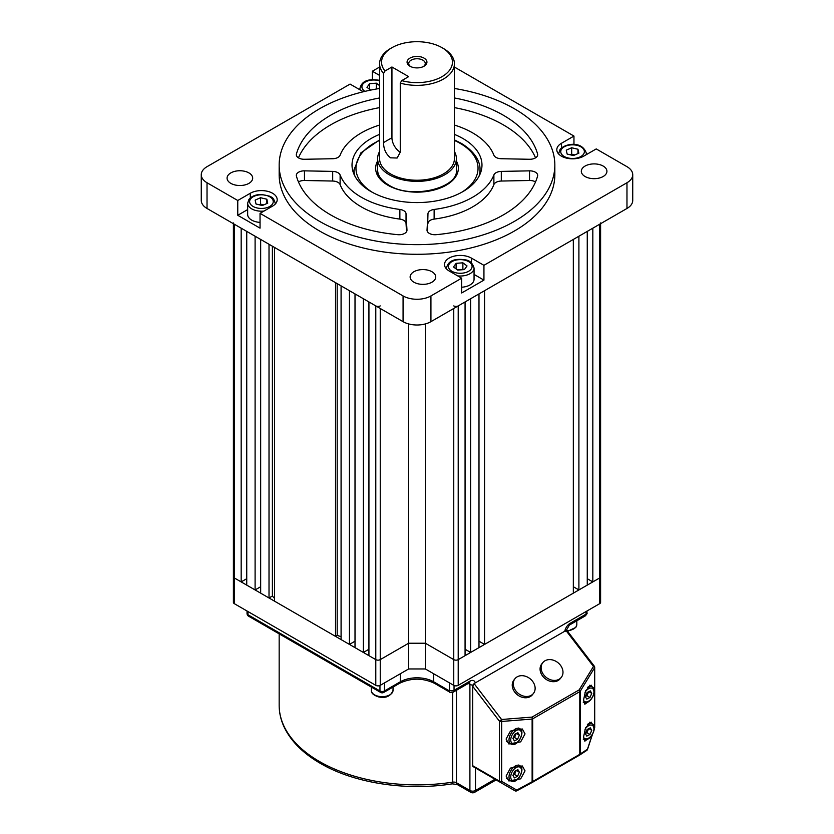 <?xml version="1.0" encoding="UTF-8"?>
<svg xmlns="http://www.w3.org/2000/svg" width="834" height="834" viewBox="0 0 834 834"><rect width="100%" height="100%" fill="white"/><g stroke="black" fill="none" stroke-linecap="round" stroke-linejoin="round"><path stroke-width="1.25" d="M515.85 733.722A3.941 2.273 -60 0 1 515.402 735.442A3.941 2.273 -60 0 1 512.993 738.288L514.526 737.506L517.591 739.268L514.38 740.915L512.931 738.444L514.682 734.327L517.893 732.669L519.353 735.15L517.591 739.268M516.215 733.534L514.526 737.506M516.392 733.44L519.353 735.15M515.85 770.699A3.941 2.273 -60 0 1 515.402 772.42A3.941 2.273 -60 0 1 512.993 775.266L514.526 774.484L517.591 776.245L514.38 777.903L512.931 775.422L514.682 771.304L517.893 769.657L519.353 772.128L517.591 776.245M516.215 770.512L514.526 774.484M516.392 770.418L519.353 772.128M588.251 728.906A3.941 2.273 -60 0 1 587.814 730.615A3.941 2.273 -60 0 1 585.395 733.461L586.928 732.679L589.992 734.452L586.782 736.099L585.332 733.618L587.094 729.5L590.305 727.853L591.754 730.323L589.992 734.452M588.627 728.707L586.928 732.679M588.804 728.624L591.754 730.323M588.251 691.918A3.941 2.273 -60 0 1 587.814 693.638A3.941 2.273 -60 0 1 585.395 696.484L586.928 695.702L589.992 697.464L586.782 699.121L585.332 696.64L587.094 692.522L590.305 690.875L591.754 693.346L589.992 697.464M588.627 691.73L586.928 695.702M588.804 691.636L591.754 693.346M544.988 660.778A11.812 9.414 38.6 0 0 542.819 662.634A11.812 9.414 38.6 0 0 544.852 676.166A11.812 9.414 38.6 0 0 559.114 679.241A11.812 9.414 38.6 0 0 561.282 677.385A11.812 9.414 38.6 0 0 559.249 663.854A11.812 9.414 38.6 0 0 544.988 660.778M542.819 662.634L541.787 663.916A11.812 9.414 38.6 0 0 543.82 677.458A11.812 9.414 38.6 0 0 558.082 680.523A11.812 9.414 38.6 0 0 560.25 678.668L561.282 677.385M517.132 676.854A11.812 9.414 38.6 0 0 514.974 678.709A11.812 9.414 38.6 0 0 517.007 692.241A11.812 9.414 38.6 0 0 531.268 695.316A11.812 9.414 38.6 0 0 533.426 693.461A11.812 9.414 38.6 0 0 531.394 679.929A11.812 9.414 38.6 0 0 517.132 676.854M514.974 678.709L513.942 680.002A11.812 9.414 38.6 0 0 515.975 693.534A11.812 9.414 38.6 0 0 530.236 696.599A11.812 9.414 38.6 0 0 532.405 694.753L533.426 693.461M588.898 701.394L584.822 704.219L583.519 700.133L585.572 690.844L591.129 685.121L592.182 686.872M589.294 737.704L584.822 741.197L583.519 737.11L585.572 727.832L591.129 722.098L592.182 723.849M506.102 739.039L510.46 731.084L522.272 728.968L525.045 733.899L520.677 741.853L508.876 743.97L506.102 739.039M506.102 776.027L510.46 768.072L522.272 765.946L525.045 770.877L520.677 778.831L508.876 780.958L506.102 776.027M474.087 683.578L501.578 719.492A1.97 0.907 85.5 0 1 501.672 721.452L501.672 781.385A1.97 1.282 120 0 1 499.858 782.063L473.107 766.613A1.97 1.136 -60 0 1 472.701 765.716L499.441 781.156L499.441 721.233L472.701 686.288L474.087 683.578L565.984 630.525L567.381 631.619M494.562 779.008L513.536 789.954A1.97 1.97 120 0 0 513.556 789.975L494.562 779.008A1.97 1.136 -60 0 1 494.562 779.008L514.922 790.757A1.97 1.282 -60 0 0 516.746 790.079L516.84 790.788A1.97 1.97 -60 0 1 514.922 790.757L473.107 766.613M472.701 686.288L472.701 765.716M594.454 727.967L594.517 667.857L580.193 691.313A1.97 1.188 31.4 0 0 579.15 689.895L532.029 717.104A1.97 1.136 60 0 1 532.676 718.835A1.97 1.136 0 0 1 532.123 719.064L501.672 721.452A1.97 1.136 180 0 1 499.441 721.233L501.578 719.492L532.029 717.104A1.97 0.907 85.5 0 1 532.123 719.064L532.123 781.76A1.97 1.136 0 0 0 532.676 781.531L579.797 754.332L579.797 691.626L532.676 718.835L532.676 781.531A1.97 1.136 60 0 1 532.269 782.438L516.83 790.788A1.97 1.97 0 0 1 514.922 790.757L499.858 782.063A1.97 1.136 120 0 1 499.441 781.156A1.97 1.136 0 0 0 501.672 781.385L516.746 790.079L532.123 781.76L532.228 782.459L516.861 790.778M579.421 755.218A1.97 1.72 -123.2 0 0 580.193 754.009L587.428 749.276A1.97 1.72 56.8 0 1 586.563 750.527M592.161 734.942L587.386 749.464M594.298 728.447L594.517 727.78A1.97 1.136 0 0 0 594.705 727.3L594.705 667.367A1.97 1.136 180 0 1 594.517 667.857A1.97 1.188 -148.6 0 0 593.474 666.439L565.984 630.525M453.759 305.901A3.148 1.814 0 0 0 458.21 305.901L465.07 301.95L465.07 655.67L458.21 659.621A3.148 1.814 180 0 1 453.759 659.621L425.35 643.222L408.65 643.222L425.35 643.222L453.759 659.621A3.148 1.814 0 0 0 458.21 659.621L599.677 577.952A3.148 1.814 0 0 0 600.605 576.659L600.605 602.388A3.148 1.814 180 0 1 599.677 603.67L458.21 685.35A3.148 1.814 180 0 1 453.759 685.35L425.35 668.951L408.65 668.951L380.241 685.35A3.148 1.814 180 0 1 375.79 685.35L234.323 603.67A3.148 1.814 180 0 1 233.395 602.388L233.395 576.659A3.148 1.814 0 0 0 234.323 577.952L375.79 659.621A3.148 1.814 0 0 0 380.241 659.621L408.65 643.222L408.65 668.951M425.35 323.915L425.35 668.951M367.846 649.863A15.752 9.091 0 0 0 368.93 650.207M370.577 90.062L371.151 90.009M370.661 90.114L366.97 87.341L369.577 83.702L376.342 83.181L379.585 85.631M379.585 87.57L378.855 88.592M369.577 89.301L369.577 83.702M376.342 89.019L376.342 83.181M246.739 585.114L246.739 231.404L255.1 236.22L255.1 589.94L246.739 585.114M246.739 578.692L241.172 581.903L241.172 228.182L234.323 224.231L234.323 577.952A3.148 1.814 180 0 1 233.395 576.659L233.395 223.7M470.637 652.449L470.637 298.728L478.987 293.912L478.987 647.622L470.637 652.449L465.07 649.238M241.172 581.903L234.323 577.952L234.323 603.67M600.605 223.7L600.605 576.659A3.148 1.814 180 0 1 599.677 577.952L592.828 581.903L587.261 578.692M578.9 589.94L578.9 236.22L587.261 231.404L587.261 585.114L578.9 589.94L573.333 586.729M484.564 644.411L484.564 290.691L573.333 239.441L573.333 593.162L484.564 644.411L478.987 641.2M408.65 323.915L408.65 643.222L380.241 659.621A3.148 1.814 180 0 1 375.79 659.621L368.93 655.67L368.93 301.95L375.79 305.901A3.148 1.814 0 0 0 380.241 305.901M368.93 649.238L363.363 652.449L355.013 647.622L355.013 293.912L363.363 298.728L363.363 652.449M355.013 641.2L349.436 644.411L341.085 639.584L341.085 285.874L349.436 290.691L349.436 644.411M341.085 636.644A161.796 93.408 180 0 1 337.186 635.404L335.518 636.373L274.584 601.199L274.584 247.479L335.518 282.653L335.518 636.373M274.584 598.478A161.796 93.408 180 0 1 272.384 596.039L269.017 597.978L260.667 593.162L260.667 239.441L269.017 244.268L269.017 597.978M260.667 586.729L255.1 589.94M599.677 603.67L599.677 224.231L592.828 228.182L592.828 581.903M599.677 224.231A3.148 1.814 0 0 0 600.605 222.939M233.395 222.939A3.148 1.814 0 0 0 234.323 224.231M272.384 246.207L272.384 596.039M337.186 283.623L337.186 635.404M248.928 172.909A12.802 7.391 0 0 0 234.98 171.304A12.802 7.391 0 0 0 227.077 178.132A12.802 7.391 0 0 0 230.83 183.355A12.802 7.391 0 0 0 244.779 184.96A12.802 7.391 0 0 0 252.681 178.132A12.802 7.391 0 0 0 248.928 172.909M431.981 271.748A12.802 7.391 0 0 0 418.032 270.143A12.802 7.391 0 0 0 410.13 276.971A12.802 7.391 0 0 0 413.873 282.194A12.802 7.391 0 0 0 427.821 283.8A12.802 7.391 0 0 0 435.723 276.971A12.802 7.391 0 0 0 431.981 271.748M535.543 181.927A7.881 4.545 0 0 0 529.538 180.498L529.538 170.855A7.881 4.545 180 0 1 537.68 175.401A7.881 4.545 180 0 1 537.576 176.11A122.087 70.483 0 0 1 436.13 234.677A7.881 4.545 180 0 1 429.333 233.405A7.881 4.545 180 0 1 427.018 230.184A7.881 4.545 180 0 1 427.029 230.038L427.967 213.733A7.881 4.545 180 0 1 434.128 209.449A78.761 45.474 0 0 0 493.884 174.952A7.881 4.545 180 0 1 501.307 171.397L501.307 181.041A7.881 4.545 0 0 0 493.884 184.595L493.884 174.952M537.576 155.447L537.576 154.019A7.881 4.545 180 0 1 537.68 154.728A7.881 4.545 180 0 1 529.538 159.273L501.307 158.731A7.881 4.545 180 0 1 496.001 157.397A7.881 4.545 180 0 1 493.884 155.176A78.761 45.474 0 0 0 454.415 125.048M379.585 125.048A78.761 45.474 0 0 0 340.116 155.176A7.881 4.545 180 0 1 332.693 158.731L304.462 159.273A7.881 4.545 180 0 1 298.635 157.949A7.881 4.545 180 0 1 296.32 154.728A7.881 4.545 180 0 1 296.424 154.019L296.424 155.447M304.462 170.855L304.462 180.498L332.693 181.041L332.693 171.397L304.462 170.855A7.881 4.545 180 0 0 296.32 175.401A7.881 4.545 180 0 0 296.424 176.11A122.087 70.483 0 0 0 330.671 214.901A122.087 70.483 0 0 0 397.87 234.677A7.881 4.545 180 0 0 406.982 230.184A7.881 4.545 180 0 0 406.971 230.038L406.033 213.733L406.033 223.387A7.881 4.545 0 0 0 399.872 219.092L399.872 209.449A7.881 4.545 180 0 1 406.033 213.733M332.693 171.397A7.881 4.545 180 0 1 340.116 174.952L340.116 184.595A78.761 45.474 0 0 0 361.299 206.863A78.761 45.474 0 0 0 399.872 219.092M340.116 174.952A78.761 45.474 0 0 0 361.299 197.22A78.761 45.474 0 0 0 399.872 209.449M379.585 134.389A64.979 37.52 0 0 0 352.021 165.059A64.979 37.52 0 0 0 371.047 191.591A64.979 37.52 0 0 0 441.864 199.722A64.979 37.52 0 0 0 481.979 165.059A64.979 37.52 0 0 0 462.953 138.538A64.979 37.52 0 0 0 454.415 134.389M379.585 88.467A137.839 79.584 0 0 0 279.161 165.059A137.839 79.584 0 0 0 319.537 221.333A137.839 79.584 0 0 0 469.75 238.587A137.839 79.584 0 0 0 554.839 165.059A137.839 79.584 0 0 0 514.463 108.795A137.839 79.584 0 0 0 454.415 88.467M279.161 165.059L279.161 174.713A137.839 79.584 0 0 0 319.537 230.987A137.839 79.584 0 0 0 469.75 248.23A137.839 79.584 0 0 0 554.839 174.713L554.839 165.059M603.17 166.06A12.802 7.391 0 0 0 589.221 164.465A12.802 7.391 0 0 0 581.319 171.283A12.802 7.391 0 0 0 585.072 176.516A12.802 7.391 0 0 0 599.02 178.111A12.802 7.391 0 0 0 606.923 171.283A12.802 7.391 0 0 0 603.17 166.06M573.959 144.522L573.959 136.067L561.428 143.302A15.752 9.091 0 0 0 556.81 149.724A15.752 9.091 0 0 0 561.428 156.156A15.752 9.091 0 0 0 583.706 156.156L596.237 148.921L626.97 166.675A19.693 11.374 0 0 1 632.735 174.713L632.735 200.431A19.693 11.374 180 0 1 626.97 208.469L626.97 182.75A19.693 11.374 0 0 0 632.735 174.713M573.959 136.067L454.415 67.043M379.585 67.043L372.339 71.234L372.339 79.689M379.585 75.414L372.339 71.234M237.763 200.494L237.763 215.287L260.041 228.151L260.041 213.358L272.572 206.123A15.752 9.091 0 0 0 277.19 199.691A15.752 9.091 0 0 0 267.464 191.288A15.752 9.091 0 0 0 250.294 193.259L237.763 200.494L207.03 182.75A19.693 11.374 0 0 1 201.265 174.713A19.693 11.374 0 0 1 207.03 166.675L350.061 84.088L362.592 91.323A15.752 9.091 0 0 0 363.374 91.75M260.041 213.358L403.072 295.934A19.693 11.374 0 0 0 430.928 295.934L461.661 278.191L461.661 292.984L483.939 280.12L483.939 265.327L471.408 258.092A15.752 9.091 0 0 0 454.238 256.121A15.752 9.091 0 0 0 444.512 264.524A15.752 9.091 0 0 0 449.13 270.956L461.661 278.191M483.939 265.327L626.97 182.75M207.03 182.75L207.03 208.469L403.072 321.663L403.072 295.934M430.928 295.934L430.928 321.663L626.97 208.469M529.538 170.855L501.307 171.397M537.576 154.019A122.087 70.483 0 0 0 454.415 97.964M379.585 97.964A122.087 70.483 0 0 0 296.424 154.019M430.928 321.663A19.693 11.374 180 0 1 403.072 321.663M207.03 208.469A19.693 11.374 180 0 1 201.265 200.431L201.265 174.713M434.128 209.449L434.128 219.092A78.761 45.474 0 0 0 493.884 184.595M529.538 180.498L501.307 181.041M427.488 231.727L427.967 213.733M434.128 219.092A7.881 4.545 0 0 0 427.967 223.387M535.543 157.845A122.087 70.483 0 0 0 454.415 107.617M406.512 231.727L406.033 223.387M340.116 184.595A7.881 4.545 0 0 0 332.693 181.041M304.462 180.498A7.881 4.545 0 0 0 298.457 181.927M379.585 107.617A122.087 70.483 0 0 0 298.457 157.845M483.939 280.12L474.056 274.407M247.656 209.584L237.763 215.287M457.407 269.903A5.911 3.409 180 0 1 459.492 269.507A5.911 3.409 180 0 1 462.495 269.726M457.647 275.877A13.782 7.954 180 0 0 474.056 268.058L474.056 279.317A13.782 7.954 180 0 1 461.661 287.23M457.115 269.684L463.423 269.653M456.115 263.325L462.88 262.814L467.03 265.942L464.423 269.58L457.657 270.091L453.508 266.974L456.115 263.325L456.115 268.934M462.88 269.246L462.88 262.814M424.026 58.109A9.945 5.744 0 0 0 409.974 58.109A9.945 5.744 0 0 0 409.963 66.22A9.945 5.744 0 0 0 409.974 66.22A9.945 5.744 0 0 0 424.037 66.22A9.945 5.744 0 0 0 424.026 58.109M423.38 66.564A8.267 4.775 0 0 0 425.267 63.53A8.267 4.775 0 0 0 422.848 60.152A8.267 4.775 0 0 0 413.831 59.12A8.267 4.775 0 0 0 408.733 63.53A8.267 4.775 0 0 0 410.62 66.564M454.415 63.77A37.415 21.601 180 0 1 400.257 83.087L401.727 80.627A35.445 20.464 0 0 0 445.94 73.976A35.445 20.464 0 0 0 442.062 47.694L443.459 48.497A37.415 21.601 180 0 1 454.415 63.77L454.415 158.627A37.415 21.601 180 0 1 431.314 178.591A37.415 21.601 180 0 1 390.541 173.91A37.415 21.601 180 0 1 379.585 158.627L379.585 63.77A37.415 21.601 180 0 1 390.541 48.497L391.938 47.694A35.445 20.464 0 0 0 385.016 70.984L383.546 73.444A37.415 21.601 180 0 1 379.585 63.77M400.257 83.087L400.257 152.226L397.12 158.022L390.541 157.824C385.913 154.082 383.577 148.994 383.546 142.572L383.546 73.444M443.459 48.497L442.062 47.694A35.445 20.464 0 0 0 391.938 47.694M379.585 151.527A39.386 22.737 0 0 0 377.614 158.627A39.386 22.737 0 0 0 389.155 174.713A39.386 22.737 0 0 0 432.075 179.644A39.386 22.737 0 0 0 456.386 158.627A39.386 22.737 0 0 0 454.415 151.527M401.727 80.627L408.65 76.634L391.938 66.991L385.016 70.984M383.546 142.572L391.938 137.735L391.938 66.991M391.938 137.735A11.812 6.818 -120 0 0 400.257 152.174M570.279 154.801L571.676 154.186L574.855 154.947A5.911 3.409 180 0 0 574.824 154.936A5.911 3.409 180 0 0 570.581 154.874M567.151 154.061L566.265 150.151L571.676 147.754L577.972 149.255L578.869 153.164L573.458 155.562L567.151 154.061M571.676 154.186L571.676 147.754M577.972 153.56L577.972 149.255M259.457 204.841A5.911 3.409 180 0 1 263.69 204.903A5.911 3.409 180 0 1 263.721 204.903L260.542 204.153L260.542 197.721L266.849 199.222L267.735 203.131L262.324 205.529L256.028 204.017L255.131 200.118L260.542 197.721M260.041 222.397A13.782 7.954 180 0 1 247.656 214.484L247.656 203.225A13.782 7.954 180 0 0 264.055 211.044M259.145 204.768L260.542 204.153M266.849 203.527L266.849 199.222M456.479 690.25L456.479 782.74A3.941 2.273 120 0 0 457.293 784.544L452.257 783.845C406.168 791.216 354.158 783.209 320.35 763.36C303.628 753.675 291.796 742.072 284.863 728.562C281.079 721.014 279.182 713.258 279.161 705.283A137.839 79.584 0 0 0 319.537 761.557A137.839 79.584 0 0 0 452.674 782.156L452.674 692.387M452.257 783.845A3.941 0.834 -98.8 0 0 452.674 782.156A3.941 2.273 180 0 1 456.479 782.74L469.907 790.496L469.907 684.38L468.281 683.442M564.774 631.223A7.881 4.545 120 0 1 570.164 623.29L586.041 614.126L586.041 611.551M454.04 685.485L454.04 690.333L469.907 681.169A3.941 2.273 60 0 1 469.094 682.973L469.646 682.733L469.094 682.577M475.307 682.879A7.881 4.545 120 0 0 469.907 681.169M475.484 767.989L475.484 790.496L494.979 779.237M433.711 673.768L433.711 681.805L449.026 690.656L449.578 690.333L449.578 682.931M384.422 682.931L384.422 690.969L400.289 681.805L400.289 673.768M247.959 611.551L247.959 614.762L379.96 690.969L379.96 685.485M434.358 683.255C422.786 677.834 411.214 677.834 399.642 683.255A3.148 1.814 -120 0 0 400.289 681.805A23.633 13.646 180 0 1 433.711 681.805A3.148 1.814 -60 0 0 434.358 683.255L449.682 692.095A3.148 1.814 -60 0 1 449.026 690.656M449.578 690.333A3.148 1.814 180 0 0 454.04 690.333A3.941 2.273 60 0 1 453.227 692.137L469.094 682.973M472.951 685.048A3.941 2.273 180 0 1 469.907 684.38A3.941 2.273 120 0 0 469.396 682.817M474.661 792.3A3.941 2.273 60 0 0 475.484 790.496A3.941 2.273 180 0 1 469.907 790.496A3.941 2.273 120 0 0 470.73 792.3A3.941 3.941 0 0 0 474.661 792.3L496.126 779.905M570.164 623.29A3.941 2.273 60 0 1 569.351 625.093L585.218 615.93A3.941 2.273 -120 0 0 586.041 614.126A3.148 1.814 180 0 0 586.959 612.834L586.959 611.02M384.422 690.969A3.148 1.814 180 0 1 379.96 690.969A3.148 1.814 -60 0 0 380.617 692.418A3.148 3.148 0 0 0 383.765 692.418A3.148 1.814 -120 0 0 384.422 690.969M247.041 613.48A3.148 3.148 0 0 0 248.615 616.211A3.148 1.814 -60 0 1 247.959 614.762A3.148 1.814 180 0 1 247.041 613.48L247.041 611.02M519.092 729.875A7.631 4.41 120 0 0 511.617 735.995A7.631 4.41 120 0 0 513.191 743.719A7.631 4.41 120 0 0 520.656 737.6A7.631 4.41 120 0 0 519.092 729.875M511.836 744.335A8.861 5.119 -60 0 1 510.835 743.97A8.861 5.119 -60 0 1 510.408 734.546A8.861 5.119 -60 0 1 518.696 728.259A8.861 5.119 -60 0 1 519.697 728.624L518.675 728.03M519.092 766.853A7.631 4.41 120 0 0 511.617 772.972A7.631 4.41 120 0 0 513.191 780.697A7.631 4.41 120 0 0 520.656 774.577A7.631 4.41 120 0 0 519.092 766.853M511.836 781.312A8.861 5.119 -60 0 1 510.835 780.947A8.861 5.119 -60 0 1 510.408 771.523A8.861 5.119 -60 0 1 518.696 765.237A8.861 5.119 -60 0 1 519.697 765.602L518.675 765.007M583.519 737.152A7.631 4.41 120 0 0 585.593 738.893A7.631 4.41 120 0 0 593.057 732.773A7.631 4.41 120 0 0 591.494 725.059A7.631 4.41 120 0 0 584.999 729.323M587.386 724.412A8.861 5.119 -60 0 1 591.097 723.432A8.861 5.119 -60 0 1 592.098 723.797L589.44 722.254M583.519 700.174A7.631 4.41 120 0 0 585.593 701.915A7.631 4.41 120 0 0 593.057 695.796A7.631 4.41 120 0 0 591.494 688.071A7.631 4.41 120 0 0 584.999 692.345M587.386 687.435A8.861 5.119 -60 0 1 591.097 686.455A8.861 5.119 -60 0 1 592.098 686.82L589.44 685.277M378.052 696.192A10.832 6.255 0 0 0 393.022 690.416C390.698 696.369 385.777 698.506 378.271 696.838C373.361 695.097 371.057 692.95 371.359 690.416A10.832 6.255 0 0 0 378.052 696.192M567.151 630.712A10.832 6.255 0 0 0 575.992 626.887A10.832 6.255 0 0 0 576.815 624.489L575.825 627.418L567.6 631.296M532.228 782.459A1.97 1.97 0 0 0 532.269 782.438A1.97 1.136 60 0 1 532.238 782.459L579.39 755.229A1.97 1.136 60 0 0 579.797 754.332A1.97 1.136 -0 0 0 580.193 754.009L580.193 691.313A1.97 1.136 0 0 1 579.797 691.626A1.97 1.136 60 0 0 579.15 689.895L593.474 666.439L594.298 666.178L567.11 630.66M592.432 734.483L587.511 749.412A1.97 1.97 0 0 1 586.719 750.444L579.484 755.177A1.97 1.97 0 0 1 579.39 755.229A1.97 1.136 60 0 1 579.328 755.26L532.332 782.396M513.536 789.954L514.922 790.757L513.536 789.954A1.97 1.136 120 0 0 513.546 789.965L513.536 789.954M375.79 685.35L375.79 305.901M380.241 308.476L380.241 685.35M453.759 685.35L453.759 308.476M458.21 305.901L458.21 685.35M379.585 80.898A11.812 6.818 0 0 0 378.25 80.523A11.812 6.818 0 0 0 364.093 82.879A11.812 6.818 0 0 0 364.927 91.375M360.194 89.947A13.782 7.954 180 0 1 359.944 88.435C362.112 79.157 371.432 79.147 378.709 80.21L379.585 80.45M456.386 161.004A41.356 23.873 180 0 1 438.528 188.661A41.356 23.873 180 0 1 387.758 185.158A41.356 23.873 180 0 1 377.614 161.004M454.415 139.883L461.15 143.26C477.069 152.924 480.374 163.714 480.009 169.886A63.009 36.383 180 0 1 479.06 176.183M461.515 192.393A61.038 35.247 0 0 0 460.159 143.354A61.038 35.247 0 0 0 454.415 140.435M379.585 140.435A61.038 35.247 0 0 0 372.485 192.393M354.94 176.183A63.009 36.383 180 0 1 353.991 169.886L353.991 174.233M561.428 143.302L561.428 148.014M250.294 193.259L250.294 197.971M471.408 258.092L471.408 262.804M455.75 272.76A11.812 6.818 0 0 0 471.189 269.059A11.812 6.818 0 0 0 464.788 260.145A11.812 6.818 0 0 0 449.349 263.846A11.812 6.818 0 0 0 455.75 272.76M446.586 269.038A13.782 7.954 180 0 1 446.482 268.058L446.482 268.923M583.477 154.269A11.812 6.818 0 0 0 577.076 145.356A11.812 6.818 0 0 0 561.647 149.046A11.812 6.818 0 0 0 568.048 157.96A11.812 6.818 0 0 0 583.477 154.269M586.344 154.634L586.344 153.268A13.782 7.954 180 0 1 586.094 154.78M558.884 154.238A13.782 7.954 180 0 1 558.78 153.268L558.78 154.134M250.523 199.013A11.812 6.818 0 0 0 256.924 207.927A11.812 6.818 0 0 0 272.353 204.226A11.812 6.818 0 0 0 265.952 195.323A11.812 6.818 0 0 0 250.523 199.013M275.22 204.09L275.22 203.225A13.782 7.954 180 0 1 275.116 204.205M279.161 705.283L279.161 633.84M457.293 784.544L470.73 792.3M565.744 631.328L569.351 625.093M449.682 692.095C449.641 692.668 450.819 692.679 453.227 692.137M383.765 692.418L399.642 683.255M586.959 612.834C587.48 613.094 586.896 614.126 585.218 615.93M248.615 616.211L380.617 692.418M506.634 741.541L512.107 744.428C518.446 746.107 525.66 731.282 519.697 728.624M506.634 778.518L512.107 781.406C518.446 783.084 525.66 768.27 519.697 765.602M583.237 739.143L584.509 739.602C590.858 741.29 598.061 726.466 592.098 723.797M583.237 702.165L584.509 702.624C590.858 704.303 598.061 689.489 592.098 686.82M393.022 687.07L393.022 690.416M371.359 687.07L371.359 690.416M576.815 620.777L576.815 624.489M594.705 727.3A1.97 1.97 0 0 1 594.6 727.915L594.277 728.895M594.705 667.367A1.97 1.97 0 0 0 594.298 666.178M359.944 89.801L359.944 88.435M456.386 169.886C459.002 187.733 411.454 199.993 388.748 185.065C381.346 180.551 377.635 175.494 377.614 169.886M480.009 169.886L480.009 174.233M379.585 139.883L360.851 152.903L353.991 169.886M474.056 268.058C472.544 263.064 469.605 260.323 465.247 259.843C457.97 258.769 448.65 258.78 446.482 268.058M456.386 174.713L456.386 158.627M377.614 174.713L377.614 158.627M586.344 153.268C582.038 140.112 564.389 143.771 560.041 149.515L558.78 153.268M275.22 203.225C273.114 196.053 271.019 197.46 269.882 196.23L261.417 194.437C255.725 194.541 251.566 196.219 248.918 199.472L247.656 203.225"/></g></svg>
